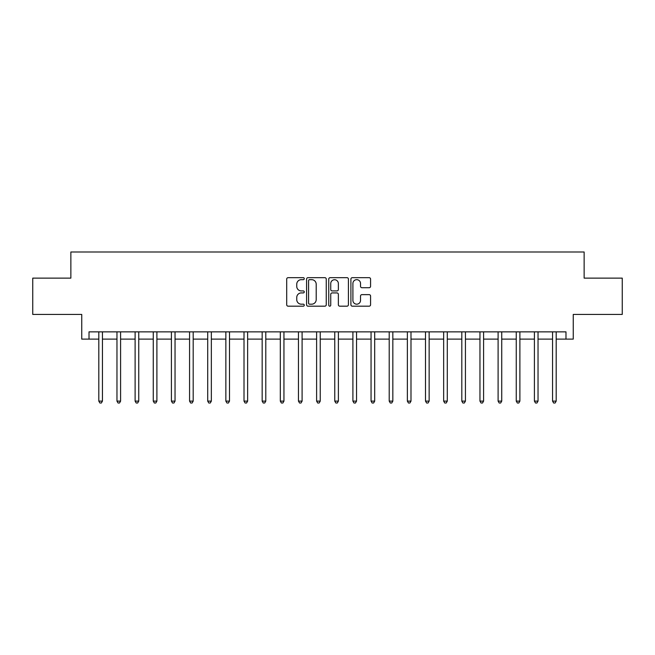<?xml version="1.0" encoding="UTF-8"?>
<svg xmlns="http://www.w3.org/2000/svg" width="655" height="655" viewBox="0 0 655 655"><rect width="100%" height="100%" fill="white"/><g stroke="black" fill="none" stroke-linecap="round" stroke-linejoin="round"><path stroke-width="0.98" d="M304.272 278.67A0.999 0.999 0 0 0 303.273 277.671L288.126 277.671A1.425 1.425 0 0 0 286.702 279.104L286.702 304.755A1.425 1.425 0 0 0 288.126 306.18L303.273 306.18A0.999 0.999 0 0 0 304.272 305.181A0.999 0.999 0 0 0 303.273 304.182L301.308 304.182A4.56 4.56 0 0 1 296.748 299.622L296.748 297.485A4.56 4.56 0 0 1 301.308 292.924L303.273 292.924A0.999 0.999 0 0 0 304.272 291.925A0.999 0.999 0 0 0 303.273 290.926L301.308 290.926A4.56 4.56 0 0 1 296.748 286.366L296.748 284.229A4.56 4.56 0 0 1 301.308 279.669L303.273 279.669A0.999 0.999 0 0 0 304.272 278.67M369.15 287.725A1.425 1.425 0 0 0 370.574 286.3L370.574 279.104A1.425 1.425 0 0 0 369.15 277.671L352.333 277.671A1.425 1.425 0 0 0 350.908 279.104L350.908 304.755A1.425 1.425 0 0 0 352.333 306.18L369.15 306.18A1.425 1.425 0 0 0 370.574 304.755L370.574 296.06A1.425 1.425 0 0 0 369.15 294.635L361.953 294.635A1.425 1.425 0 0 0 360.528 296.06L360.528 300.375A3.815 3.815 0 0 1 356.713 304.182A3.815 3.815 0 0 1 352.906 300.375L352.906 283.484A3.815 3.815 0 0 1 356.713 279.669A3.815 3.815 0 0 1 360.528 283.484L360.528 286.3A1.425 1.425 0 0 0 361.953 287.725L369.15 287.725M89.014 339.118L89.014 331.856L565.986 331.856L565.986 339.118L573.248 339.118L573.248 314.433L622.25 314.433L622.25 278.129L584.137 278.129L584.137 251.995L70.863 251.995L70.863 278.129L32.75 278.129L32.75 314.433L81.752 314.433L81.752 339.118L98.815 339.118M326.255 279.104A1.425 1.425 0 0 0 324.831 277.671L308.014 277.671A1.425 1.425 0 0 0 306.589 279.104L306.589 304.755A1.425 1.425 0 0 0 308.014 306.18L324.831 306.18A1.425 1.425 0 0 0 326.255 304.755L326.255 279.104M330.169 277.671L346.986 277.671A1.425 1.425 0 0 1 348.411 279.104L348.411 304.755A1.425 1.425 0 0 1 346.986 306.18L339.789 306.18A1.425 1.425 0 0 1 338.365 304.755L338.365 294.349A1.425 1.425 0 0 0 336.94 292.924L332.167 292.924A1.425 1.425 0 0 0 330.742 294.349L330.742 305.181A0.999 0.999 0 0 1 329.743 306.18A0.999 0.999 0 0 1 328.744 305.181L328.744 279.104A1.425 1.425 0 0 1 330.169 277.671M102.442 339.118L116.967 339.118M120.594 339.118L135.11 339.118M138.745 339.118L153.262 339.118M156.897 339.118L171.413 339.118M175.041 339.118L189.565 339.118M193.192 339.118L207.709 339.118M211.344 339.118L225.86 339.118M229.496 339.118L244.012 339.118M247.639 339.118L262.164 339.118M265.791 339.118L280.307 339.118M283.942 339.118L298.459 339.118M302.094 339.118L316.611 339.118M320.238 339.118L334.762 339.118M338.389 339.118L352.906 339.118M356.541 339.118L371.058 339.118M374.693 339.118L389.209 339.118M392.836 339.118L407.361 339.118M410.988 339.118L425.504 339.118M429.14 339.118L443.656 339.118M447.291 339.118L461.808 339.118M465.435 339.118L479.959 339.118M483.587 339.118L498.103 339.118M501.738 339.118L516.255 339.118M519.89 339.118L534.406 339.118M538.033 339.118L552.558 339.118M556.185 339.118L565.986 339.118M309.578 279.669A0.999 0.999 0 0 0 308.579 280.668L308.579 303.183A0.999 0.999 0 0 0 309.578 304.182L311.641 304.182A4.56 4.56 0 0 0 316.201 299.622L316.201 284.229A4.56 4.56 0 0 0 311.641 279.669L309.578 279.669M338.365 283.558A3.815 3.815 0 0 0 334.558 279.742A3.815 3.815 0 0 0 330.742 283.558L330.742 289.502A1.425 1.425 0 0 0 332.167 290.926L336.94 290.926A1.425 1.425 0 0 0 338.365 289.502L338.365 283.558M102.622 331.856L102.548 332.036A1.449 1.449 0 0 0 102.442 332.584L102.442 401.114L98.815 401.114L98.815 332.584A1.449 1.449 0 0 0 98.709 332.036L98.635 331.856M102.442 401.114L101.353 403.005L99.904 403.005L98.815 401.114M120.774 331.856L120.7 332.036A1.449 1.449 0 0 0 120.594 332.584L120.594 401.114L116.967 401.114L116.967 332.584A1.449 1.449 0 0 0 116.86 332.036L116.786 331.856M120.594 401.114L119.505 403.005L118.056 403.005L116.967 401.114M138.925 331.856L138.852 332.036A1.449 1.449 0 0 0 138.745 332.584L138.745 401.114L135.11 401.114L135.11 332.584A1.449 1.449 0 0 0 135.012 332.036L134.938 331.856M138.745 401.114L137.656 403.005L136.199 403.005L135.11 401.114M157.069 331.856L156.995 332.036A1.449 1.449 0 0 0 156.897 332.584L156.897 401.114L153.262 401.114L153.262 332.584A1.449 1.449 0 0 0 153.155 332.036L153.082 331.856M156.897 401.114L155.808 403.005L154.351 403.005L153.262 401.114M175.221 331.856L175.147 332.036A1.449 1.449 0 0 0 175.041 332.584L175.041 401.114L171.413 401.114L171.413 332.584A1.449 1.449 0 0 0 171.307 332.036L171.233 331.856M175.041 401.114L173.952 403.005L172.502 403.005L171.413 401.114M193.372 331.856L193.299 332.036A1.449 1.449 0 0 0 193.192 332.584L193.192 401.114L189.565 401.114L189.565 332.584A1.449 1.449 0 0 0 189.459 332.036L189.385 331.856M193.192 401.114L192.103 403.005L190.654 403.005L189.565 401.114M211.524 331.856L211.45 332.036A1.449 1.449 0 0 0 211.344 332.584L211.344 401.114L207.709 401.114L207.709 332.584A1.449 1.449 0 0 0 207.61 332.036L207.537 331.856M211.344 401.114L210.255 403.005L208.798 403.005L207.709 401.114M229.668 331.856L229.594 332.036A1.449 1.449 0 0 0 229.496 332.584L229.496 401.114L225.86 401.114L225.86 332.584A1.449 1.449 0 0 0 225.754 332.036L225.68 331.856M229.496 401.114L228.407 403.005L226.949 403.005L225.86 401.114M247.819 331.856L247.746 332.036A1.449 1.449 0 0 0 247.639 332.584L247.639 401.114L244.012 401.114L244.012 332.584A1.449 1.449 0 0 0 243.906 332.036L243.832 331.856M247.639 401.114L246.55 403.005L245.101 403.005L244.012 401.114M265.971 331.856L265.897 332.036A1.449 1.449 0 0 0 265.791 332.584L265.791 401.114L262.164 401.114L262.164 332.584A1.449 1.449 0 0 0 262.057 332.036L261.984 331.856M265.791 401.114L264.702 403.005L263.253 403.005L262.164 401.114M284.123 331.856L284.049 332.036A1.449 1.449 0 0 0 283.942 332.584L283.942 401.114L280.307 401.114L280.307 332.584A1.449 1.449 0 0 0 280.209 332.036L280.135 331.856M283.942 401.114L282.854 403.005L281.396 403.005L280.307 401.114M302.266 331.856L302.192 332.036A1.449 1.449 0 0 0 302.094 332.584L302.094 401.114L298.459 401.114L298.459 332.584A1.449 1.449 0 0 0 298.352 332.036L298.279 331.856M302.094 401.114L301.005 403.005L299.548 403.005L298.459 401.114M320.418 331.856L320.344 332.036A1.449 1.449 0 0 0 320.238 332.584L320.238 401.114L316.611 401.114L316.611 332.584A1.449 1.449 0 0 0 316.504 332.036L316.43 331.856M320.238 401.114L319.149 403.005L317.7 403.005L316.611 401.114M338.569 331.856L338.496 332.036A1.449 1.449 0 0 0 338.389 332.584L338.389 401.114L334.762 401.114L334.762 332.584A1.449 1.449 0 0 0 334.656 332.036L334.582 331.856M338.389 401.114L337.3 403.005L335.851 403.005L334.762 401.114M356.721 331.856L356.648 332.036A1.449 1.449 0 0 0 356.541 332.584L356.541 401.114L352.906 401.114L352.906 332.584A1.449 1.449 0 0 0 352.808 332.036L352.734 331.856M356.541 401.114L355.452 403.005L353.995 403.005L352.906 401.114M374.865 331.856L374.791 332.036A1.449 1.449 0 0 0 374.693 332.584L374.693 401.114L371.058 401.114L371.058 332.584A1.449 1.449 0 0 0 370.951 332.036L370.877 331.856M374.693 401.114L373.604 403.005L372.146 403.005L371.058 401.114M393.016 331.856L392.943 332.036A1.449 1.449 0 0 0 392.836 332.584L392.836 401.114L389.209 401.114L389.209 332.584A1.449 1.449 0 0 0 389.103 332.036L389.029 331.856M392.836 401.114L391.747 403.005L390.298 403.005L389.209 401.114M411.168 331.856L411.094 332.036A1.449 1.449 0 0 0 410.988 332.584L410.988 401.114L407.361 401.114L407.361 332.584A1.449 1.449 0 0 0 407.254 332.036L407.181 331.856M410.988 401.114L409.899 403.005L408.45 403.005L407.361 401.114M429.32 331.856L429.246 332.036A1.449 1.449 0 0 0 429.14 332.584L429.14 401.114L425.504 401.114L425.504 332.584A1.449 1.449 0 0 0 425.406 332.036L425.332 331.856M429.14 401.114L428.051 403.005L426.593 403.005L425.504 401.114M447.463 331.856L447.39 332.036A1.449 1.449 0 0 0 447.291 332.584L447.291 401.114L443.656 401.114L443.656 332.584A1.449 1.449 0 0 0 443.55 332.036L443.476 331.856M447.291 401.114L446.202 403.005L444.745 403.005L443.656 401.114M465.615 331.856L465.541 332.036A1.449 1.449 0 0 0 465.435 332.584L465.435 401.114L461.808 401.114L461.808 332.584A1.449 1.449 0 0 0 461.701 332.036L461.628 331.856M465.435 401.114L464.346 403.005L462.897 403.005L461.808 401.114M483.767 331.856L483.693 332.036A1.449 1.449 0 0 0 483.587 332.584L483.587 401.114L479.959 401.114L479.959 332.584A1.449 1.449 0 0 0 479.853 332.036L479.779 331.856M483.587 401.114L482.498 403.005L481.048 403.005L479.959 401.114M501.918 331.856L501.845 332.036A1.449 1.449 0 0 0 501.738 332.584L501.738 401.114L498.103 401.114L498.103 332.584A1.449 1.449 0 0 0 498.005 332.036L497.931 331.856M501.738 401.114L500.649 403.005L499.192 403.005L498.103 401.114M520.062 331.856L519.988 332.036A1.449 1.449 0 0 0 519.89 332.584L519.89 401.114L516.255 401.114L516.255 332.584A1.449 1.449 0 0 0 516.148 332.036L516.075 331.856M519.89 401.114L518.801 403.005L517.344 403.005L516.255 401.114M538.213 331.856L538.14 332.036A1.449 1.449 0 0 0 538.033 332.584L538.033 401.114L534.406 401.114L534.406 332.584A1.449 1.449 0 0 0 534.3 332.036L534.226 331.856M538.033 401.114L536.944 403.005L535.495 403.005L534.406 401.114M556.365 331.856L556.292 332.036A1.449 1.449 0 0 0 556.185 332.584L556.185 401.114L552.558 401.114L552.558 332.584A1.449 1.449 0 0 0 552.452 332.036L552.378 331.856M556.185 401.114L555.096 403.005L553.647 403.005L552.558 401.114"/></g></svg>
